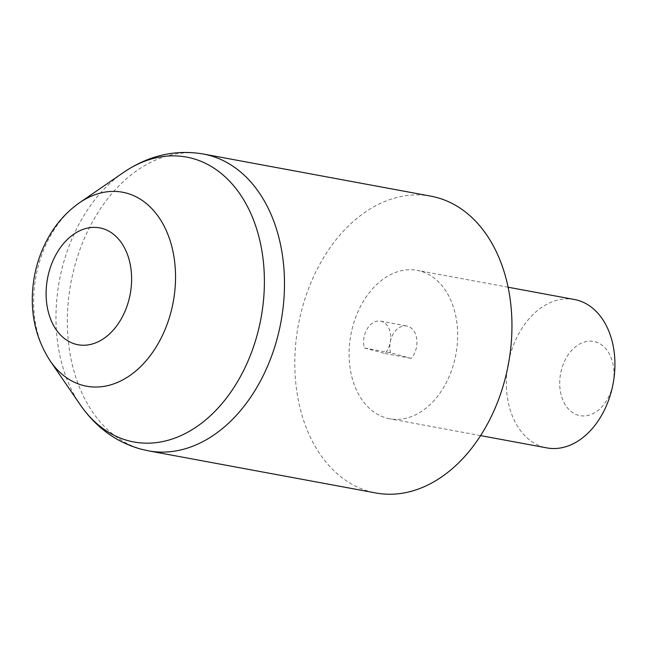 <?xml version="1.0" encoding="UTF-8"?>
<svg xmlns="http://www.w3.org/2000/svg" width="647" height="647" viewBox="0 0 647 647"><rect width="100%" height="100%" fill="white"/><g stroke="black" fill="none" stroke-linecap="round" stroke-linejoin="round"><path stroke-width="0.49" stroke-dasharray="3.23 2.43" d="M430.87 196.162A150.929 106.828 -79.5 0 0 299.165 320.904A150.929 106.828 -79.5 0 0 369.971 491.631A150.929 106.828 -79.5 0 0 375.891 492.974M595.2 341.786A37.736 26.705 100.5 0 1 612.677 385.515A37.736 26.705 100.5 0 1 578.499 415.317A37.736 26.705 100.5 0 1 561.022 371.588A37.736 26.705 100.5 0 1 595.2 341.786M574.382 299.496A75.464 53.41 -79.5 0 0 508.534 361.859A75.464 53.41 -79.5 0 0 543.933 447.223A75.464 53.41 -79.5 0 0 546.893 447.902M386.671 418.099A75.464 53.41 -79.5 0 0 389.631 418.771A75.464 53.41 -79.5 0 0 455.488 356.4A75.464 53.41 -79.5 0 0 420.089 271.036A75.464 53.41 -79.5 0 0 417.121 270.365A75.464 53.41 -79.5 0 0 351.272 332.736A75.464 53.41 -79.5 0 0 386.671 418.099M364.334 347.957L384.997 353.529A18.868 13.352 -79.5 0 0 390.586 334.604A18.868 13.352 -79.5 0 0 381.35 321.333A18.868 13.352 -79.5 0 0 380.606 321.163A18.868 13.352 -79.5 0 0 367.221 328.805A18.868 13.352 -79.5 0 0 364.334 347.957L390.545 352.809L411.201 358.381A18.868 13.352 -79.5 0 0 416.797 339.457A18.868 13.352 -79.5 0 0 407.553 326.185A18.868 13.352 -79.5 0 0 406.817 326.015A18.868 13.352 -79.5 0 0 393.433 333.658A18.868 13.352 -79.5 0 0 390.545 352.809M384.997 353.529L411.201 358.381M148.43 450.838A150.929 106.828 100.5 0 1 142.502 449.495A150.929 106.828 100.5 0 1 71.704 278.768A150.929 106.828 100.5 0 1 203.409 154.026M50.215 360.986A98.643 69.819 100.5 0 1 79.532 202.746M123.399 172.523A144.863 102.533 -79.5 0 0 80.349 404.909M480.6 435.617L389.631 418.771M508.089 287.211L417.121 270.365M380.606 321.163L406.817 326.015"/><path stroke-width="0.97" d="M148.43 450.838L375.891 492.974A150.929 106.828 -79.5 0 0 507.596 368.232A150.929 106.828 -79.5 0 0 436.79 197.505A150.929 106.828 -79.5 0 0 430.87 196.162L203.409 154.026A150.929 106.828 100.5 0 1 209.329 155.369A150.929 106.828 100.5 0 1 280.127 326.096A150.929 106.828 100.5 0 1 148.43 450.838L140.739 449.091C116.08 442.136 95.95 427.408 80.349 404.909A144.863 102.533 -79.5 0 0 128.122 440.672A144.863 102.533 -79.5 0 0 259.342 326.258A144.863 102.533 -79.5 0 0 192.256 158.369A144.863 102.533 -79.5 0 0 123.399 172.523L79.532 202.746A98.643 69.819 100.5 0 1 126.424 193.105A98.643 69.819 100.5 0 1 172.102 307.43A98.643 69.819 100.5 0 1 82.751 385.337A98.643 69.819 100.5 0 1 50.215 360.986L80.349 404.909M480.6 435.617L546.893 447.902A75.464 53.41 -79.5 0 0 612.749 385.531A75.464 53.41 -79.5 0 0 577.342 300.168A75.464 53.41 -79.5 0 0 574.382 299.496L508.089 287.211M75.699 344.22A59.435 42.063 -79.5 0 0 129.537 297.28A59.435 42.063 -79.5 0 0 102.016 228.399A59.435 42.063 -79.5 0 0 48.177 275.339A59.435 42.063 -79.5 0 0 75.699 344.22M50.215 360.986C34.145 336.1 28.88 307.859 34.42 276.261C36.879 263.03 41.254 250.607 47.546 238.994C55.707 224.04 66.366 211.949 79.532 202.746M203.409 154.026C175.288 149.263 148.624 155.426 123.399 172.523"/></g></svg>
